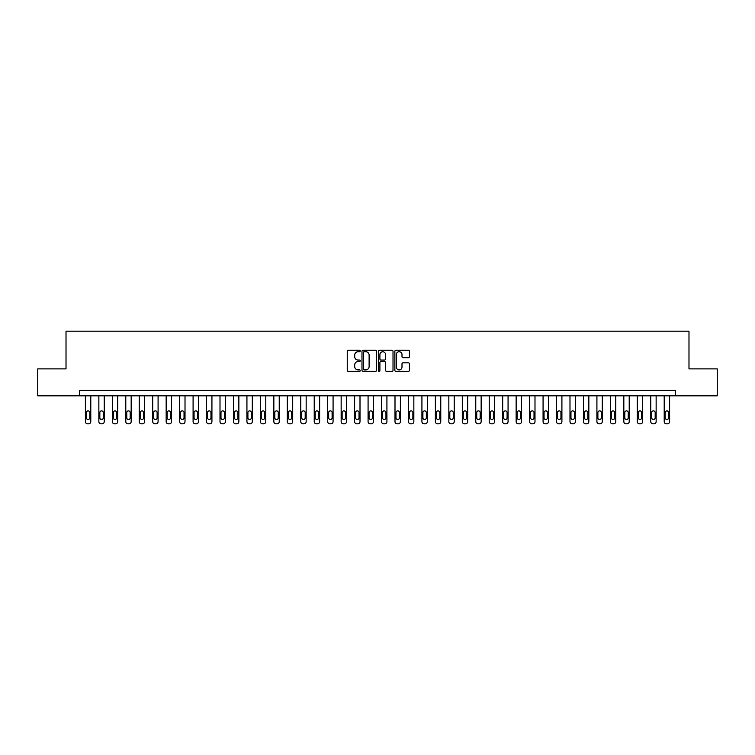 <?xml version="1.0" encoding="UTF-8"?>
<svg xmlns="http://www.w3.org/2000/svg" width="755" height="755" viewBox="0 0 755 755"><rect width="100%" height="100%" fill="white"/><g stroke="black" fill="none" stroke-linecap="round" stroke-linejoin="round"><path stroke-width="1.13" d="M360.267 350.981A0.736 0.736 0 0 0 359.531 350.235L348.3 350.235A1.057 1.057 0 0 0 347.243 351.292L347.243 370.318A1.057 1.057 0 0 0 348.3 371.375L359.531 371.375A0.736 0.736 0 0 0 360.267 370.639A0.736 0.736 0 0 0 359.531 369.903L358.078 369.903A3.379 3.379 0 0 1 354.699 366.515L354.699 364.929A3.379 3.379 0 0 1 358.078 361.551L359.531 361.551A0.736 0.736 0 0 0 360.267 360.805A0.736 0.736 0 0 0 359.531 360.069L358.078 360.069A3.379 3.379 0 0 1 354.699 356.69L354.699 355.105A3.379 3.379 0 0 1 358.078 351.717L359.531 351.717A0.736 0.736 0 0 0 360.267 350.981M408.389 357.691A1.057 1.057 0 0 0 409.446 356.634L409.446 351.292A1.057 1.057 0 0 0 408.389 350.235L395.922 350.235A1.057 1.057 0 0 0 394.865 351.292L394.865 370.318A1.057 1.057 0 0 0 395.922 371.375L408.389 371.375A1.057 1.057 0 0 0 409.446 370.318L409.446 363.872A1.057 1.057 0 0 0 408.389 362.815L403.057 362.815A1.057 1.057 0 0 0 402 363.872L402 367.072A2.831 2.831 0 0 1 399.168 369.903A2.831 2.831 0 0 1 396.337 367.072L396.337 354.548A2.831 2.831 0 0 1 399.168 351.717A2.831 2.831 0 0 1 402 354.548L402 356.634A1.057 1.057 0 0 0 403.057 357.691L408.389 357.691M79.483 395.809L37.75 395.809L37.75 368.884L66.015 368.884L66.015 331.2L688.985 331.2L688.985 368.884L717.25 368.884L717.25 395.809L675.517 395.809L675.517 390.42L79.483 390.42L79.483 395.809L675.517 395.809M376.575 351.292A1.057 1.057 0 0 0 375.518 350.235L363.042 350.235A1.057 1.057 0 0 0 361.985 351.292L361.985 370.318A1.057 1.057 0 0 0 363.042 371.375L375.518 371.375A1.057 1.057 0 0 0 376.575 370.318L376.575 351.292M379.482 350.235L391.958 350.235A1.057 1.057 0 0 1 393.015 351.292L393.015 370.318A1.057 1.057 0 0 1 391.958 371.375L386.617 371.375A1.057 1.057 0 0 1 385.56 370.318L385.56 362.608A1.057 1.057 0 0 0 384.503 361.551L380.964 361.551A1.057 1.057 0 0 0 379.907 362.608L379.907 370.639A0.736 0.736 0 0 1 379.161 371.375A0.736 0.736 0 0 1 378.425 370.639L378.425 351.292A1.057 1.057 0 0 1 379.482 350.235M364.212 351.717A0.736 0.736 0 0 0 363.466 352.462L363.466 369.157A0.736 0.736 0 0 0 364.212 369.903L365.741 369.903A3.379 3.379 0 0 0 369.12 366.515L369.12 355.105A3.379 3.379 0 0 0 365.741 351.717L364.212 351.717M385.56 354.595A2.831 2.831 0 0 0 382.728 351.773A2.831 2.831 0 0 0 379.907 354.595L379.907 359.012A1.057 1.057 0 0 0 380.964 360.069L384.503 360.069A1.057 1.057 0 0 0 385.56 359.012L385.56 354.595M90.789 395.809L90.789 421.649A2.152 2.152 0 0 1 88.628 423.8L87.552 423.8A2.152 2.152 0 0 1 85.4 421.649L85.4 395.809M89.817 417.779L89.817 412.607A1.727 1.727 0 0 0 88.09 410.88A1.727 1.727 0 0 0 86.372 412.607L86.372 417.779A1.727 1.727 0 0 0 88.09 419.497A1.727 1.727 0 0 0 89.817 417.779M104.247 395.809L104.247 421.649A2.152 2.152 0 0 1 102.095 423.8L101.019 423.8A2.152 2.152 0 0 1 98.858 421.649L98.858 395.809M103.275 417.779L103.275 412.607A1.727 1.727 0 0 0 101.557 410.88A1.727 1.727 0 0 0 99.83 412.607L99.83 417.779A1.727 1.727 0 0 0 101.557 419.497A1.727 1.727 0 0 0 103.275 417.779M117.704 395.809L117.704 421.649A2.152 2.152 0 0 1 115.553 423.8L114.477 423.8A2.152 2.152 0 0 1 112.325 421.649L112.325 395.809M116.742 417.779L116.742 412.607A1.727 1.727 0 0 0 115.015 410.88A1.727 1.727 0 0 0 113.288 412.607L113.288 417.779A1.727 1.727 0 0 0 115.015 419.497A1.727 1.727 0 0 0 116.742 417.779M131.172 395.809L131.172 421.649A2.152 2.152 0 0 1 129.011 423.8L127.935 423.8A2.152 2.152 0 0 1 125.783 421.649L125.783 395.809M130.2 417.779L130.2 412.607A1.727 1.727 0 0 0 128.473 410.88A1.727 1.727 0 0 0 126.755 412.607L126.755 417.779A1.727 1.727 0 0 0 128.473 419.497A1.727 1.727 0 0 0 130.2 417.779M144.63 395.809L144.63 421.649A2.152 2.152 0 0 1 142.478 423.8L141.402 423.8A2.152 2.152 0 0 1 139.241 421.649L139.241 395.809M143.658 417.779L143.658 412.607A1.727 1.727 0 0 0 141.94 410.88A1.727 1.727 0 0 0 140.213 412.607L140.213 417.779A1.727 1.727 0 0 0 141.94 419.497A1.727 1.727 0 0 0 143.658 417.779M158.088 395.809L158.088 421.649A2.152 2.152 0 0 1 155.936 423.8L154.86 423.8A2.152 2.152 0 0 1 152.708 421.649L152.708 395.809M157.115 417.779L157.115 412.607A1.727 1.727 0 0 0 155.398 410.88A1.727 1.727 0 0 0 153.671 412.607L153.671 417.779A1.727 1.727 0 0 0 155.398 419.497A1.727 1.727 0 0 0 157.115 417.779M171.545 395.809L171.545 421.649A2.152 2.152 0 0 1 169.394 423.8L168.318 423.8A2.152 2.152 0 0 1 166.166 421.649L166.166 395.809M170.583 417.779L170.583 412.607A1.727 1.727 0 0 0 168.856 410.88A1.727 1.727 0 0 0 167.138 412.607L167.138 417.779A1.727 1.727 0 0 0 168.856 419.497A1.727 1.727 0 0 0 170.583 417.779M185.013 395.809L185.013 421.649A2.152 2.152 0 0 1 182.861 423.8L181.776 423.8A2.152 2.152 0 0 1 179.624 421.649L179.624 395.809M184.041 417.779L184.041 412.607A1.727 1.727 0 0 0 182.323 410.88A1.727 1.727 0 0 0 180.596 412.607L180.596 417.779A1.727 1.727 0 0 0 182.323 419.497A1.727 1.727 0 0 0 184.041 417.779M198.471 395.809L198.471 421.649A2.152 2.152 0 0 1 196.319 423.8L195.243 423.8A2.152 2.152 0 0 1 193.091 421.649L193.091 395.809M197.499 417.779L197.499 412.607A1.727 1.727 0 0 0 195.781 410.88A1.727 1.727 0 0 0 194.054 412.607L194.054 417.779A1.727 1.727 0 0 0 195.781 419.497A1.727 1.727 0 0 0 197.499 417.779M211.928 395.809L211.928 421.649A2.152 2.152 0 0 1 209.777 423.8L208.701 423.8A2.152 2.152 0 0 1 206.549 421.649L206.549 395.809M210.966 417.779L210.966 412.607A1.727 1.727 0 0 0 209.239 410.88A1.727 1.727 0 0 0 207.521 412.607L207.521 417.779A1.727 1.727 0 0 0 209.239 419.497A1.727 1.727 0 0 0 210.966 417.779M225.396 395.809L225.396 421.649A2.152 2.152 0 0 1 223.244 423.8L222.159 423.8A2.152 2.152 0 0 1 220.007 421.649L220.007 395.809M224.424 417.779L224.424 412.607A1.727 1.727 0 0 0 222.697 410.88A1.727 1.727 0 0 0 220.979 412.607L220.979 417.779A1.727 1.727 0 0 0 222.697 419.497A1.727 1.727 0 0 0 224.424 417.779M238.854 395.809L238.854 421.649A2.152 2.152 0 0 1 236.702 423.8L235.626 423.8A2.152 2.152 0 0 1 233.474 421.649L233.474 395.809M237.882 417.779L237.882 412.607A1.727 1.727 0 0 0 236.164 410.88A1.727 1.727 0 0 0 234.437 412.607L234.437 417.779A1.727 1.727 0 0 0 236.164 419.497A1.727 1.727 0 0 0 237.882 417.779M252.312 395.809L252.312 421.649A2.152 2.152 0 0 1 250.16 423.8L249.084 423.8A2.152 2.152 0 0 1 246.932 421.649L246.932 395.809M251.349 417.779L251.349 412.607A1.727 1.727 0 0 0 249.622 410.88A1.727 1.727 0 0 0 247.904 412.607L247.904 417.779A1.727 1.727 0 0 0 249.622 419.497A1.727 1.727 0 0 0 251.349 417.779M265.779 395.809L265.779 421.649A2.152 2.152 0 0 1 263.618 423.8L262.542 423.8A2.152 2.152 0 0 1 260.39 421.649L260.39 395.809M264.807 417.779L264.807 412.607A1.727 1.727 0 0 0 263.08 410.88A1.727 1.727 0 0 0 261.362 412.607L261.362 417.779A1.727 1.727 0 0 0 263.08 419.497A1.727 1.727 0 0 0 264.807 417.779M279.237 395.809L279.237 421.649A2.152 2.152 0 0 1 277.085 423.8L276.009 423.8A2.152 2.152 0 0 1 273.848 421.649L273.848 395.809M278.265 417.779L278.265 412.607A1.727 1.727 0 0 0 276.547 410.88A1.727 1.727 0 0 0 274.82 412.607L274.82 417.779A1.727 1.727 0 0 0 276.547 419.497A1.727 1.727 0 0 0 278.265 417.779M292.695 395.809L292.695 421.649A2.152 2.152 0 0 1 290.543 423.8L289.467 423.8A2.152 2.152 0 0 1 287.315 421.649L287.315 395.809M291.732 417.779L291.732 412.607A1.727 1.727 0 0 0 290.005 410.88A1.727 1.727 0 0 0 288.278 412.607L288.278 417.779A1.727 1.727 0 0 0 290.005 419.497A1.727 1.727 0 0 0 291.732 417.779M306.162 395.809L306.162 421.649A2.152 2.152 0 0 1 304.001 423.8L302.925 423.8A2.152 2.152 0 0 1 300.773 421.649L300.773 395.809M305.19 417.779L305.19 412.607A1.727 1.727 0 0 0 303.463 410.88A1.727 1.727 0 0 0 301.745 412.607L301.745 417.779A1.727 1.727 0 0 0 303.463 419.497A1.727 1.727 0 0 0 305.19 417.779M319.62 395.809L319.62 421.649A2.152 2.152 0 0 1 317.468 423.8L316.392 423.8A2.152 2.152 0 0 1 314.231 421.649L314.231 395.809M318.648 417.779L318.648 412.607A1.727 1.727 0 0 0 316.93 410.88A1.727 1.727 0 0 0 315.203 412.607L315.203 417.779A1.727 1.727 0 0 0 316.93 419.497A1.727 1.727 0 0 0 318.648 417.779M333.078 395.809L333.078 421.649A2.152 2.152 0 0 1 330.926 423.8L329.85 423.8A2.152 2.152 0 0 1 327.698 421.649L327.698 395.809M332.106 417.779L332.106 412.607A1.727 1.727 0 0 0 330.388 410.88A1.727 1.727 0 0 0 328.661 412.607L328.661 417.779A1.727 1.727 0 0 0 330.388 419.497A1.727 1.727 0 0 0 332.106 417.779M346.536 395.809L346.536 421.649A2.152 2.152 0 0 1 344.384 423.8L343.308 423.8A2.152 2.152 0 0 1 341.156 421.649L341.156 395.809M345.573 417.779L345.573 412.607A1.727 1.727 0 0 0 343.846 410.88A1.727 1.727 0 0 0 342.128 412.607L342.128 417.779A1.727 1.727 0 0 0 343.846 419.497A1.727 1.727 0 0 0 345.573 417.779M360.003 395.809L360.003 421.649A2.152 2.152 0 0 1 357.851 423.8L356.766 423.8A2.152 2.152 0 0 1 354.614 421.649L354.614 395.809M359.031 417.779L359.031 412.607A1.727 1.727 0 0 0 357.313 410.88A1.727 1.727 0 0 0 355.586 412.607L355.586 417.779A1.727 1.727 0 0 0 357.313 419.497A1.727 1.727 0 0 0 359.031 417.779M373.461 395.809L373.461 421.649A2.152 2.152 0 0 1 371.309 423.8L370.233 423.8A2.152 2.152 0 0 1 368.081 421.649L368.081 395.809M372.489 417.779L372.489 412.607A1.727 1.727 0 0 0 370.771 410.88A1.727 1.727 0 0 0 369.044 412.607L369.044 417.779A1.727 1.727 0 0 0 370.771 419.497A1.727 1.727 0 0 0 372.489 417.779M386.919 395.809L386.919 421.649A2.152 2.152 0 0 1 384.767 423.8L383.691 423.8A2.152 2.152 0 0 1 381.539 421.649L381.539 395.809M385.956 417.779L385.956 412.607A1.727 1.727 0 0 0 384.229 410.88A1.727 1.727 0 0 0 382.511 412.607L382.511 417.779A1.727 1.727 0 0 0 384.229 419.497A1.727 1.727 0 0 0 385.956 417.779M400.386 395.809L400.386 421.649A2.152 2.152 0 0 1 398.234 423.8L397.149 423.8A2.152 2.152 0 0 1 394.997 421.649L394.997 395.809M399.414 417.779L399.414 412.607A1.727 1.727 0 0 0 397.687 410.88A1.727 1.727 0 0 0 395.969 412.607L395.969 417.779A1.727 1.727 0 0 0 397.687 419.497A1.727 1.727 0 0 0 399.414 417.779M413.844 395.809L413.844 421.649A2.152 2.152 0 0 1 411.692 423.8L410.616 423.8A2.152 2.152 0 0 1 408.464 421.649L408.464 395.809M412.872 417.779L412.872 412.607A1.727 1.727 0 0 0 411.154 410.88A1.727 1.727 0 0 0 409.427 412.607L409.427 417.779A1.727 1.727 0 0 0 411.154 419.497A1.727 1.727 0 0 0 412.872 417.779M427.302 395.809L427.302 421.649A2.152 2.152 0 0 1 425.15 423.8L424.074 423.8A2.152 2.152 0 0 1 421.922 421.649L421.922 395.809M426.339 417.779L426.339 412.607A1.727 1.727 0 0 0 424.612 410.88A1.727 1.727 0 0 0 422.894 412.607L422.894 417.779A1.727 1.727 0 0 0 424.612 419.497A1.727 1.727 0 0 0 426.339 417.779M440.769 395.809L440.769 421.649A2.152 2.152 0 0 1 438.608 423.8L437.532 423.8A2.152 2.152 0 0 1 435.38 421.649L435.38 395.809M439.797 417.779L439.797 412.607A1.727 1.727 0 0 0 438.07 410.88A1.727 1.727 0 0 0 436.352 412.607L436.352 417.779A1.727 1.727 0 0 0 438.07 419.497A1.727 1.727 0 0 0 439.797 417.779M454.227 395.809L454.227 421.649A2.152 2.152 0 0 1 452.075 423.8L450.999 423.8A2.152 2.152 0 0 1 448.838 421.649L448.838 395.809M453.255 417.779L453.255 412.607A1.727 1.727 0 0 0 451.537 410.88A1.727 1.727 0 0 0 449.81 412.607L449.81 417.779A1.727 1.727 0 0 0 451.537 419.497A1.727 1.727 0 0 0 453.255 417.779M467.685 395.809L467.685 421.649A2.152 2.152 0 0 1 465.533 423.8L464.457 423.8A2.152 2.152 0 0 1 462.305 421.649L462.305 395.809M466.722 417.779L466.722 412.607A1.727 1.727 0 0 0 464.995 410.88A1.727 1.727 0 0 0 463.268 412.607L463.268 417.779A1.727 1.727 0 0 0 464.995 419.497A1.727 1.727 0 0 0 466.722 417.779M481.152 395.809L481.152 421.649A2.152 2.152 0 0 1 478.991 423.8L477.915 423.8A2.152 2.152 0 0 1 475.763 421.649L475.763 395.809M480.18 417.779L480.18 412.607A1.727 1.727 0 0 0 478.453 410.88A1.727 1.727 0 0 0 476.735 412.607L476.735 417.779A1.727 1.727 0 0 0 478.453 419.497A1.727 1.727 0 0 0 480.18 417.779M494.61 395.809L494.61 421.649A2.152 2.152 0 0 1 492.458 423.8L491.382 423.8A2.152 2.152 0 0 1 489.221 421.649L489.221 395.809M493.638 417.779L493.638 412.607A1.727 1.727 0 0 0 491.92 410.88A1.727 1.727 0 0 0 490.193 412.607L490.193 417.779A1.727 1.727 0 0 0 491.92 419.497A1.727 1.727 0 0 0 493.638 417.779M508.068 395.809L508.068 421.649A2.152 2.152 0 0 1 505.916 423.8L504.84 423.8A2.152 2.152 0 0 1 502.688 421.649L502.688 395.809M507.096 417.779L507.096 412.607A1.727 1.727 0 0 0 505.378 410.88A1.727 1.727 0 0 0 503.651 412.607L503.651 417.779A1.727 1.727 0 0 0 505.378 419.497A1.727 1.727 0 0 0 507.096 417.779M521.526 395.809L521.526 421.649A2.152 2.152 0 0 1 519.374 423.8L518.298 423.8A2.152 2.152 0 0 1 516.146 421.649L516.146 395.809M520.563 417.779L520.563 412.607A1.727 1.727 0 0 0 518.836 410.88A1.727 1.727 0 0 0 517.118 412.607L517.118 417.779A1.727 1.727 0 0 0 518.836 419.497A1.727 1.727 0 0 0 520.563 417.779M534.993 395.809L534.993 421.649A2.152 2.152 0 0 1 532.841 423.8L531.756 423.8A2.152 2.152 0 0 1 529.604 421.649L529.604 395.809M534.021 417.779L534.021 412.607A1.727 1.727 0 0 0 532.303 410.88A1.727 1.727 0 0 0 530.576 412.607L530.576 417.779A1.727 1.727 0 0 0 532.303 419.497A1.727 1.727 0 0 0 534.021 417.779M548.451 395.809L548.451 421.649A2.152 2.152 0 0 1 546.299 423.8L545.223 423.8A2.152 2.152 0 0 1 543.072 421.649L543.072 395.809M547.479 417.779L547.479 412.607A1.727 1.727 0 0 0 545.761 410.88A1.727 1.727 0 0 0 544.034 412.607L544.034 417.779A1.727 1.727 0 0 0 545.761 419.497A1.727 1.727 0 0 0 547.479 417.779M561.909 395.809L561.909 421.649A2.152 2.152 0 0 1 559.757 423.8L558.681 423.8A2.152 2.152 0 0 1 556.529 421.649L556.529 395.809M560.946 417.779L560.946 412.607A1.727 1.727 0 0 0 559.219 410.88A1.727 1.727 0 0 0 557.501 412.607L557.501 417.779A1.727 1.727 0 0 0 559.219 419.497A1.727 1.727 0 0 0 560.946 417.779M575.376 395.809L575.376 421.649A2.152 2.152 0 0 1 573.224 423.8L572.139 423.8A2.152 2.152 0 0 1 569.987 421.649L569.987 395.809M574.404 417.779L574.404 412.607A1.727 1.727 0 0 0 572.677 410.88A1.727 1.727 0 0 0 570.959 412.607L570.959 417.779A1.727 1.727 0 0 0 572.677 419.497A1.727 1.727 0 0 0 574.404 417.779M588.834 395.809L588.834 421.649A2.152 2.152 0 0 1 586.682 423.8L585.606 423.8A2.152 2.152 0 0 1 583.455 421.649L583.455 395.809M587.862 417.779L587.862 412.607A1.727 1.727 0 0 0 586.144 410.88A1.727 1.727 0 0 0 584.417 412.607L584.417 417.779A1.727 1.727 0 0 0 586.144 419.497A1.727 1.727 0 0 0 587.862 417.779M602.292 395.809L602.292 421.649A2.152 2.152 0 0 1 600.14 423.8L599.064 423.8A2.152 2.152 0 0 1 596.912 421.649L596.912 395.809M601.329 417.779L601.329 412.607A1.727 1.727 0 0 0 599.602 410.88A1.727 1.727 0 0 0 597.885 412.607L597.885 417.779A1.727 1.727 0 0 0 599.602 419.497A1.727 1.727 0 0 0 601.329 417.779M615.759 395.809L615.759 421.649A2.152 2.152 0 0 1 613.598 423.8L612.522 423.8A2.152 2.152 0 0 1 610.37 421.649L610.37 395.809M614.787 417.779L614.787 412.607A1.727 1.727 0 0 0 613.06 410.88A1.727 1.727 0 0 0 611.342 412.607L611.342 417.779A1.727 1.727 0 0 0 613.06 419.497A1.727 1.727 0 0 0 614.787 417.779M629.217 395.809L629.217 421.649A2.152 2.152 0 0 1 627.065 423.8L625.989 423.8A2.152 2.152 0 0 1 623.828 421.649L623.828 395.809M628.245 417.779L628.245 412.607A1.727 1.727 0 0 0 626.527 410.88A1.727 1.727 0 0 0 624.8 412.607L624.8 417.779A1.727 1.727 0 0 0 626.527 419.497A1.727 1.727 0 0 0 628.245 417.779M642.675 395.809L642.675 421.649A2.152 2.152 0 0 1 640.523 423.8L639.447 423.8A2.152 2.152 0 0 1 637.295 421.649L637.295 395.809M641.712 417.779L641.712 412.607A1.727 1.727 0 0 0 639.985 410.88A1.727 1.727 0 0 0 638.258 412.607L638.258 417.779A1.727 1.727 0 0 0 639.985 419.497A1.727 1.727 0 0 0 641.712 417.779M656.142 395.809L656.142 421.649A2.152 2.152 0 0 1 653.981 423.8L652.905 423.8A2.152 2.152 0 0 1 650.753 421.649L650.753 395.809M655.17 417.779L655.17 412.607A1.727 1.727 0 0 0 653.443 410.88A1.727 1.727 0 0 0 651.725 412.607L651.725 417.779A1.727 1.727 0 0 0 653.443 419.497A1.727 1.727 0 0 0 655.17 417.779M669.6 395.809L669.6 421.649A2.152 2.152 0 0 1 667.448 423.8L666.372 423.8A2.152 2.152 0 0 1 664.211 421.649L664.211 395.809M668.628 417.779L668.628 412.607A1.727 1.727 0 0 0 666.91 410.88A1.727 1.727 0 0 0 665.183 412.607L665.183 417.779A1.727 1.727 0 0 0 666.91 419.497A1.727 1.727 0 0 0 668.628 417.779"/></g></svg>
